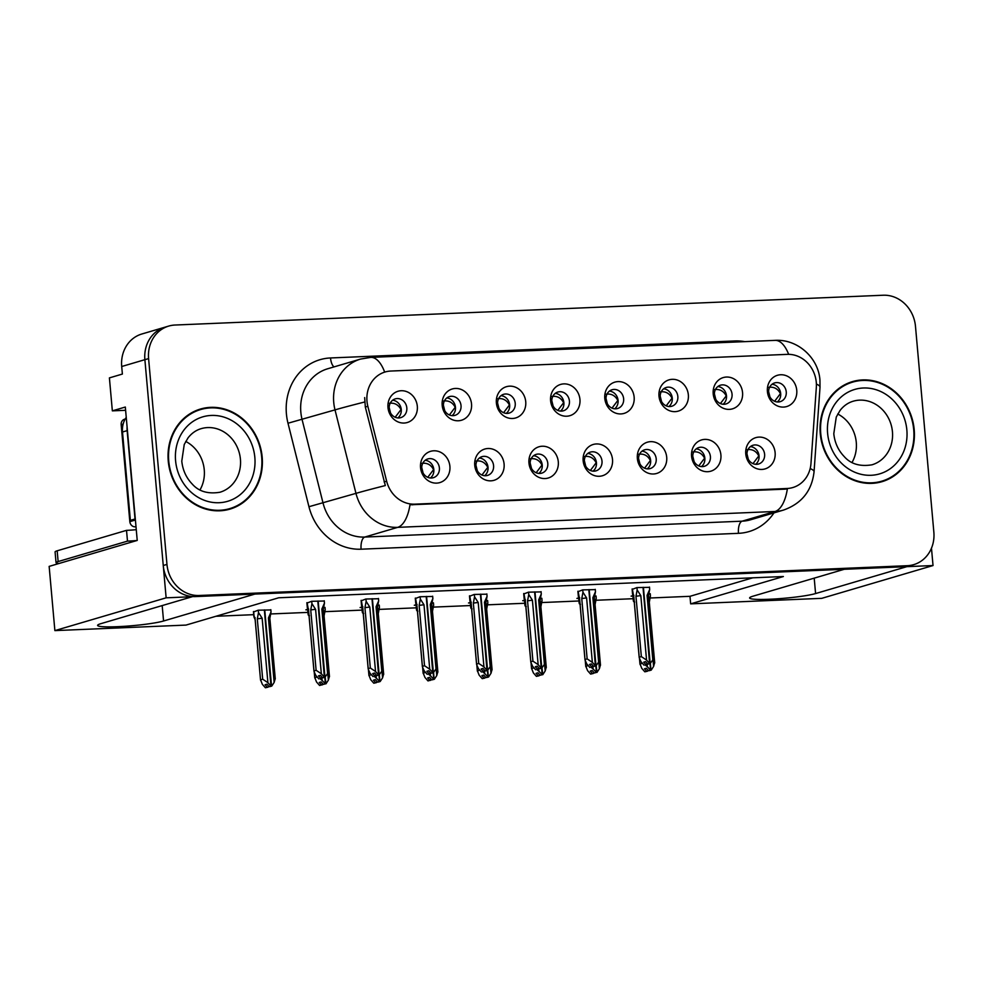 <?xml version="1.0" encoding="UTF-8"?>
<svg xmlns="http://www.w3.org/2000/svg" width="983" height="983" viewBox="0 0 983 983"><rect width="100%" height="100%" fill="white"/><g stroke="black" fill="none" stroke-linecap="round" stroke-linejoin="round"><path stroke-width="1.47" d="M389.207 408.621A9.781 8.761 73.6 0 0 400.781 417.64A9.781 8.761 73.6 0 0 406.815 407.884A9.781 8.761 73.6 0 0 395.252 398.877A9.781 8.761 73.6 0 0 389.207 408.621M392.622 400.216A9.781 8.761 -106.4 0 1 401.261 409.518A9.781 8.761 -106.4 0 1 397.845 417.935M387.978 407.503A16.306 14.61 73.6 0 0 404.087 423.046A16.306 14.61 73.6 0 0 417.32 406.274A16.306 14.61 73.6 0 0 401.211 390.73A16.306 14.61 73.6 0 0 387.978 407.503M530.181 464.123A9.781 8.761 73.6 0 0 541.756 473.142A9.781 8.761 73.6 0 0 547.789 463.386A9.781 8.761 73.6 0 0 536.226 454.367A9.781 8.761 73.6 0 0 530.181 464.123M533.597 455.719A9.781 8.761 -106.4 0 1 542.235 465.02A9.781 8.761 -106.4 0 1 538.819 473.425M528.952 463.005A16.306 14.61 73.6 0 0 545.061 478.549A16.306 14.61 73.6 0 0 558.295 461.777A16.306 14.61 73.6 0 0 542.186 446.233A16.306 14.61 73.6 0 0 528.952 463.005M475.981 466.409A9.781 8.761 73.6 0 0 487.543 475.416A9.781 8.761 73.6 0 0 493.589 465.672A9.781 8.761 73.6 0 0 482.014 456.653A9.781 8.761 73.6 0 0 475.981 466.409M479.397 458.004A9.781 8.761 -106.4 0 1 488.023 467.306A9.781 8.761 -106.4 0 1 484.607 475.711M474.74 465.291A16.306 14.61 73.6 0 0 490.861 480.834A16.306 14.61 73.6 0 0 504.095 464.05A16.306 14.61 73.6 0 0 487.973 448.506A16.306 14.61 73.6 0 0 474.74 465.291M692.794 457.279A9.781 8.761 73.6 0 0 704.369 466.298A9.781 8.761 73.6 0 0 710.402 456.542A9.781 8.761 73.6 0 0 698.839 447.535A9.781 8.761 73.6 0 0 692.794 457.279M696.21 448.875A9.781 8.761 -106.4 0 1 704.848 458.176A9.781 8.761 -106.4 0 1 701.432 466.593M691.565 456.161A16.306 14.61 73.6 0 0 707.674 471.705A16.306 14.61 73.6 0 0 720.908 454.932A16.306 14.61 73.6 0 0 704.799 439.389A16.306 14.61 73.6 0 0 691.565 456.161M606.032 399.503A9.781 8.761 73.6 0 0 617.594 408.51A9.781 8.761 73.6 0 0 623.64 398.754A9.781 8.761 73.6 0 0 612.065 389.747A9.781 8.761 73.6 0 0 606.032 399.503M609.435 391.099A9.781 8.761 -106.4 0 1 618.074 400.4A9.781 8.761 -106.4 0 1 614.658 408.805M604.791 398.385A16.306 14.61 73.6 0 0 620.912 413.929A16.306 14.61 73.6 0 0 634.146 397.144A16.306 14.61 73.6 0 0 618.024 381.601A16.306 14.61 73.6 0 0 604.791 398.385M714.432 394.945A9.781 8.761 73.6 0 0 726.007 403.952A9.781 8.761 73.6 0 0 732.052 394.195A9.781 8.761 73.6 0 0 720.478 385.189A9.781 8.761 73.6 0 0 714.432 394.945M717.848 386.528A9.781 8.761 -106.4 0 1 726.486 395.842A9.781 8.761 -106.4 0 1 723.07 404.246M713.203 393.814A16.306 14.61 73.6 0 0 729.325 409.37A16.306 14.61 73.6 0 0 742.558 392.586A16.306 14.61 73.6 0 0 726.437 377.042A16.306 14.61 73.6 0 0 713.203 393.814M421.768 468.694A9.781 8.761 73.6 0 0 433.343 477.701A9.781 8.761 73.6 0 0 439.389 467.945A9.781 8.761 73.6 0 0 427.814 458.938A9.781 8.761 73.6 0 0 421.768 468.694M425.184 460.29A9.781 8.761 -106.4 0 1 433.822 469.591A9.781 8.761 -106.4 0 1 430.407 477.996M420.54 467.564A16.306 14.61 73.6 0 0 436.661 483.12A16.306 14.61 73.6 0 0 449.895 466.335A16.306 14.61 73.6 0 0 433.773 450.792A16.306 14.61 73.6 0 0 420.54 467.564M551.819 401.777A9.781 8.761 73.6 0 0 563.394 410.796A9.781 8.761 73.6 0 0 569.427 401.039A9.781 8.761 73.6 0 0 557.865 392.033A9.781 8.761 73.6 0 0 551.819 401.777M555.235 393.372A9.781 8.761 -106.4 0 1 563.873 402.686A9.781 8.761 -106.4 0 1 560.457 411.091M550.591 400.659A16.306 14.61 73.6 0 0 566.699 416.214A16.306 14.61 73.6 0 0 579.945 399.43A16.306 14.61 73.6 0 0 563.824 383.886A16.306 14.61 73.6 0 0 550.591 400.659M443.407 406.348A9.781 8.761 73.6 0 0 454.982 415.354A9.781 8.761 73.6 0 0 461.027 405.598A9.781 8.761 73.6 0 0 449.452 396.591A9.781 8.761 73.6 0 0 443.407 406.348M446.823 397.943A9.781 8.761 -106.4 0 1 455.461 407.245A9.781 8.761 -106.4 0 1 452.045 415.649M442.178 405.229A16.306 14.61 73.6 0 0 458.299 420.773A16.306 14.61 73.6 0 0 471.533 403.988A16.306 14.61 73.6 0 0 455.412 388.445A16.306 14.61 73.6 0 0 442.178 405.229M497.619 404.062A9.781 8.761 73.6 0 0 509.194 413.081A9.781 8.761 73.6 0 0 515.227 403.325A9.781 8.761 73.6 0 0 503.652 394.306A9.781 8.761 73.6 0 0 497.619 404.062M501.035 395.658A9.781 8.761 -106.4 0 1 509.661 404.959A9.781 8.761 -106.4 0 1 506.245 413.364M496.378 402.944A16.306 14.61 73.6 0 0 512.499 418.488A16.306 14.61 73.6 0 0 525.733 401.703A16.306 14.61 73.6 0 0 509.612 386.159A16.306 14.61 73.6 0 0 496.378 402.944M638.594 459.565A9.781 8.761 73.6 0 0 650.156 468.584A9.781 8.761 73.6 0 0 656.202 458.828A9.781 8.761 73.6 0 0 644.627 449.809A9.781 8.761 73.6 0 0 638.594 459.565M642.01 451.16A9.781 8.761 -106.4 0 1 650.635 460.462A9.781 8.761 -106.4 0 1 647.219 468.866M637.353 458.447A16.306 14.61 73.6 0 0 653.474 473.99A16.306 14.61 73.6 0 0 666.707 457.206A16.306 14.61 73.6 0 0 650.586 441.662A16.306 14.61 73.6 0 0 637.353 458.447M584.381 461.85A9.781 8.761 73.6 0 0 595.956 470.857A9.781 8.761 73.6 0 0 602.001 461.101A9.781 8.761 73.6 0 0 590.427 452.094A9.781 8.761 73.6 0 0 584.381 461.85M587.797 453.446A9.781 8.761 -106.4 0 1 596.435 462.747A9.781 8.761 -106.4 0 1 593.019 471.152M583.152 460.732A16.306 14.61 73.6 0 0 599.274 476.276A16.306 14.61 73.6 0 0 612.507 459.491A16.306 14.61 73.6 0 0 596.386 443.947A16.306 14.61 73.6 0 0 583.152 460.732M768.645 392.659A9.781 8.761 73.6 0 0 780.207 401.666A9.781 8.761 73.6 0 0 786.253 391.922A9.781 8.761 73.6 0 0 774.678 382.903A9.781 8.761 73.6 0 0 768.645 392.659M772.048 384.255A9.781 8.761 -106.4 0 1 780.686 393.556A9.781 8.761 -106.4 0 1 777.27 401.961M767.404 391.541A16.306 14.61 73.6 0 0 783.525 407.085A16.306 14.61 73.6 0 0 796.758 390.3A16.306 14.61 73.6 0 0 780.637 374.756A16.306 14.61 73.6 0 0 767.404 391.541M660.232 397.218A9.781 8.761 73.6 0 0 671.807 406.237A9.781 8.761 73.6 0 0 677.84 396.481A9.781 8.761 73.6 0 0 666.265 387.462A9.781 8.761 73.6 0 0 660.232 397.218M663.648 388.813A9.781 8.761 -106.4 0 1 672.274 398.115A9.781 8.761 -106.4 0 1 668.87 406.52M658.991 396.1A16.306 14.61 73.6 0 0 675.112 411.644A16.306 14.61 73.6 0 0 688.346 394.871A16.306 14.61 73.6 0 0 672.225 379.315A16.306 14.61 73.6 0 0 658.991 396.1M746.994 455.006A9.781 8.761 73.6 0 0 758.569 464.013A9.781 8.761 73.6 0 0 764.614 454.257A9.781 8.761 73.6 0 0 753.039 445.25A9.781 8.761 73.6 0 0 746.994 455.006M750.41 446.601A9.781 8.761 -106.4 0 1 759.048 455.903A9.781 8.761 -106.4 0 1 755.632 464.308M745.765 453.888A16.306 14.61 73.6 0 0 761.886 469.432A16.306 14.61 73.6 0 0 775.12 452.647A16.306 14.61 73.6 0 0 758.999 437.103A16.306 14.61 73.6 0 0 745.765 453.888M366.991 401.248A29.343 26.283 73.6 0 0 367.839 406.286L386.651 481.203A29.343 26.283 73.6 0 0 414.814 504.156L787.113 488.49A29.343 26.283 73.6 0 0 792.814 487.543A29.343 26.283 73.6 0 0 810.987 463.349L816.332 387.413A29.343 26.283 73.6 0 0 787.26 354.359L390.804 371.046A29.343 26.283 73.6 0 0 385.103 371.992A29.343 26.283 73.6 0 0 366.991 401.248M125.615 410.304L112.345 410.857L109.408 377.89L122.383 374.056L121.708 366.512A32.611 29.207 73.6 0 1 141.847 333.999L165.021 327.167A32.611 29.207 73.6 0 0 144.882 359.68L166.139 597.824L192.263 596.718L100.942 623.64A34.786 3.379 174.9 0 0 97.6 625.409A34.786 3.379 174.9 0 0 124.792 626.282A34.786 3.379 174.9 0 0 163.559 620.998L254.88 594.088L844.286 569.28L752.953 596.202A34.786 3.379 174.9 0 0 749.624 597.971A34.786 3.379 174.9 0 0 776.816 598.844A34.786 3.379 174.9 0 0 815.583 593.56L906.904 566.65L933.027 565.544L931.479 548.182M112.345 410.857L125.32 407.036L137.227 540.429L49.15 566.392L54.876 630.607L166.139 597.824M650.181 597.996L689.98 596.312L690.656 603.857L821.763 598.34L933.027 565.544M690.656 603.857L783.377 576.529L278.705 597.775L185.996 625.09L54.876 630.607M215.953 616.267L253.712 614.67M270.755 613.957L307.925 612.397M324.955 611.672L362.125 610.111M379.155 609.399L416.325 607.826M433.368 607.113L470.538 605.553M487.568 604.828L524.738 603.267M541.768 602.554L578.938 600.982M595.981 600.269L633.15 598.708M689.98 596.312L752.732 577.82M270.841 609.927L258.173 610.197L253.479 612.028M325.041 607.641L323.776 607.433M307.888 609.239L305.897 609.829L307.679 609.755M433.454 603.083L432.176 602.874M416.288 604.68L414.298 605.258L416.092 605.184M487.654 600.797L486.388 600.588M472.061 608.919C470.783 607.064 470.427 606.904 471.004 608.416L470.476 602.407L468.51 602.984L470.292 602.911M541.854 598.512L540.589 598.303M526.274 606.646C524.983 604.791 524.627 604.619 525.217 606.13L524.676 600.121L522.71 600.699L524.504 600.625M596.067 596.239L594.789 596.03M578.901 597.836L576.91 598.414L578.704 598.34M379.241 605.356L377.976 605.147M362.088 606.953L360.097 607.543L361.891 607.469M650.267 593.953L649.001 593.744M634.674 602.075C633.396 600.22 633.04 600.06 633.617 601.571L633.089 595.563L631.123 596.14L632.905 596.067M324.267 601.018L311.611 601.289L306.917 603.132M378.48 598.745L365.811 599.016L361.117 600.846M486.88 594.174L474.224 594.445L469.53 596.288M541.092 591.901L528.424 592.171L523.73 594.002M595.293 589.616L582.636 589.886L577.93 591.729M432.68 596.46L420.024 596.73L415.317 598.561M649.493 587.33L636.837 587.601L632.143 589.444M168.253 461.052A52.173 46.729 73.6 0 0 229.961 509.12A52.173 46.729 73.6 0 0 262.178 457.107A52.173 46.729 73.6 0 0 200.458 409.039A52.173 46.729 73.6 0 0 168.253 461.052M228.093 509.624A52.173 46.729 73.6 0 0 233.512 507.314M820.264 433.614A52.173 46.729 73.6 0 0 881.984 481.682A52.173 46.729 73.6 0 0 914.202 429.669A52.173 46.729 73.6 0 0 852.482 381.601A52.173 46.729 73.6 0 0 820.264 433.614M880.117 482.186A52.173 46.729 73.6 0 0 885.536 479.876M787.113 488.49L784.803 489.165L787.358 488.92A38.042 16.502 87.6 0 1 775.059 511.479L397.685 527.355A43.473 38.939 -106.4 0 1 355.969 493.368A38.042 0.762 -14.1 0 1 385.324 485.553L365.32 407.036L364.668 397.587M168.732 326.073L165.021 327.167A32.611 29.207 73.6 0 0 144.882 359.68L163.252 565.495A32.611 29.207 73.6 0 0 195.494 596.583L903.672 566.786A32.611 29.207 73.6 0 0 910.012 565.741L913.711 564.647A32.611 29.207 73.6 0 0 933.85 532.135L915.48 326.319A32.611 29.207 73.6 0 0 883.25 295.232L175.06 325.029A32.611 29.207 73.6 0 0 168.732 326.073A32.611 29.207 73.6 0 0 148.593 358.586L166.963 564.402A32.611 29.207 73.6 0 0 199.205 595.489L907.383 565.692A32.611 29.207 73.6 0 0 913.711 564.647M784.803 489.165L409.985 504.795A38.042 16.502 -92.4 0 1 397.685 527.355L364.767 537.062L742.14 521.174A43.473 38.939 73.6 0 0 750.582 519.786L783.5 510.079A43.473 38.939 -106.4 0 1 775.059 511.479L742.14 521.174A10.874 4.718 -92.4 0 0 738.466 533.327L361.093 549.202A54.348 48.683 -106.4 0 1 308.945 506.712L287.994 423.231A54.348 48.683 -106.4 0 1 330.521 357.959L734.805 340.954A10.874 4.718 -92.4 0 0 734.928 342.059M856.451 381.183A52.173 46.729 73.6 0 0 850.639 382.19M204.427 408.621A52.173 46.729 73.6 0 0 198.627 409.628M752.978 463.632L758.79 455.94C756.148 450.951 752.142 448.875 746.797 449.723M636.947 587.601L637.156 589.96L640.818 595.661L646.556 660.072L649.616 663.55L647.76 664.09L645.585 661.62L643.73 662.161L645.905 664.643L647.342 663.623M643.41 587.33L650.205 663.525L652.823 659.814L653.867 656.079M649.48 587.072L649.689 589.431L647.072 595.403L652.823 659.814M649.689 589.431L648.485 595.772M653.941 656.349L648.522 595.686A7.397 0.713 174.9 0 0 648.522 595.698A7.397 0.713 174.9 0 0 647.072 595.403M637.156 589.96L635.964 596.3L641.346 656.607L639.22 657.234L633.838 596.927L632.855 594.948C632.266 593.437 632.622 593.609 633.912 595.465M646.703 664.606L645.905 664.643M633.838 596.927A7.397 0.713 174.9 0 0 633.802 597.013L639.208 657.664L641.002 661.719L644.049 665.184M649.616 663.55L643.017 587.342M633.802 597.013A7.397 0.713 174.9 0 0 633.814 597.037L632.315 588.94M648.35 663.967L650.414 663.513M641.346 656.607L646.556 660.072M640.818 595.661A7.397 0.713 174.9 0 0 635.964 596.3M649.812 663.537L647.76 664.09M648.35 664.066L650.205 663.525M647.097 664.004L647.33 666.695L650.586 670.16L650.009 663.636M650.586 670.16L648.522 670.713L646.347 668.243L644.504 668.784L646.679 671.254L644.823 671.807L647.478 671.229L648.116 670.246M650.377 670.16L648.522 670.713M651.188 670.136L649.124 670.689L651.188 670.136L653.597 666.437L654.641 662.702M650.39 663.525L650.979 670.136M645.278 665.024L647.33 666.695M644.823 671.807L641.764 668.342L639.982 663.857L639.552 658.954M639.491 658.807L639.982 664.287L642.12 663.23M646.679 671.254L647.478 671.229M653.597 666.437L652.97 659.495M649.099 602.174A7.397 0.713 -5.1 0 1 649.296 602.321A7.397 0.713 -5.1 0 1 649.296 602.346L654.715 662.972M648.903 599.962L650.451 596.054L649.259 602.395M650.451 596.054L650.242 593.695M780.699 393.605L780.428 393.618C777.774 388.617 773.768 386.54 768.436 387.376M780.428 393.618L774.616 401.285M698.778 465.905L704.59 458.225C701.936 453.224 697.942 451.148 692.585 451.996M582.747 589.886L582.956 592.245L586.605 597.947L592.356 662.358L595.403 665.823L593.548 666.376L591.373 663.894L589.517 664.447L591.692 666.916L593.142 665.909M589.198 589.616L596.005 665.798L598.622 662.1L599.667 658.352M595.268 589.358L595.477 591.717L592.872 597.689L598.622 662.1M595.477 591.717L594.285 598.057M594.322 598.008A7.397 0.713 174.9 0 0 594.322 597.983L594.322 597.959A7.397 0.713 174.9 0 0 592.872 597.689M582.956 592.245L581.764 598.586L587.146 658.88L585.008 659.507L579.626 599.212L578.643 597.234C578.065 595.723 578.422 595.882 579.7 597.738M592.503 666.879L591.692 666.916M579.626 599.212A7.397 0.713 174.9 0 0 579.601 599.298L585.008 659.949L586.79 663.992L589.849 667.469M595.403 665.823L588.817 589.628M579.601 599.298A7.397 0.713 174.9 0 0 579.601 599.323L578.102 591.225M594.137 666.253L596.214 665.798L596.976 672.409L599.384 668.71L600.441 664.975M587.146 658.88L592.356 662.358M586.605 597.947A7.397 0.713 174.9 0 0 581.764 598.586M595.612 665.823L593.548 666.376M594.15 666.351L596.005 665.798M644.565 468.191L650.377 460.499C647.736 455.51 643.73 453.433 638.385 454.281M528.547 592.159L528.756 594.518L532.405 600.232L538.156 664.643L541.203 668.108L539.348 668.649L537.173 666.179L535.317 666.732L537.492 669.202L538.942 668.182M534.998 591.889L541.805 668.084L544.41 664.373L545.467 660.637M541.068 591.631L541.277 593.99L538.672 599.962L544.41 664.373M541.277 593.99L540.085 600.343M540.109 600.281A7.397 0.713 174.9 0 0 540.122 600.257L540.109 600.244A7.397 0.713 174.9 0 0 538.672 599.962M528.756 594.518L527.552 600.871L532.933 661.166L530.808 661.792L525.426 601.498L524.443 599.519C523.865 597.996 524.209 598.168 525.5 600.023M538.291 669.165L537.492 669.202M525.426 601.498A7.397 0.713 174.9 0 0 525.389 601.571L530.808 662.223L532.589 666.277L535.637 669.742M541.203 668.108L534.605 591.913M525.389 601.571A7.397 0.713 174.9 0 0 525.401 601.596L523.902 593.499M539.937 668.538L542.002 668.071L542.776 674.694L545.184 670.996L546.229 667.26M532.933 661.166L538.156 664.643M532.405 600.232A7.397 0.713 174.9 0 0 527.552 600.871M541.412 668.096L539.348 668.649M539.95 668.624L541.805 668.084M590.365 470.464L596.177 462.784C593.535 457.783 589.53 455.719 584.172 456.554M474.334 594.445L474.543 596.804L478.205 602.505L483.943 666.916L487.003 670.394L485.147 670.934L482.972 668.465L481.117 669.005L483.292 671.487L484.73 670.467M480.798 594.174L487.593 670.369L490.21 666.658L491.254 662.923M486.855 593.916L487.076 596.276L484.459 602.247L490.21 666.658M487.076 596.276L485.872 602.616M491.328 663.193L485.909 602.542A7.397 0.713 174.9 0 1 485.909 602.567L485.909 602.53A7.397 0.713 174.9 0 0 484.459 602.247M474.543 596.804L473.351 603.144L478.733 663.451L476.608 664.078L471.226 603.771L470.23 601.793C469.653 600.281 470.009 600.453 471.299 602.309M484.091 671.45L483.292 671.487M471.226 603.771A7.397 0.713 174.9 0 0 471.189 603.857L476.595 664.508L478.389 668.563L481.437 672.028M487.003 670.394L480.404 594.187M471.189 603.857A7.397 0.713 174.9 0 0 471.189 603.881L469.702 595.784M485.737 670.811L487.801 670.357M478.733 663.451L483.943 666.916M478.205 602.505A7.397 0.713 174.9 0 0 473.351 603.144M487.199 670.381L485.147 670.934M485.737 670.91L487.593 670.369M592.884 666.29L593.13 668.981L596.386 672.433L595.796 665.909M596.386 672.433L594.322 672.999L592.147 670.517L590.291 671.07L592.466 673.539L590.611 674.08L593.277 673.502L593.916 672.519M596.177 672.446L594.322 672.999M591.078 667.31L593.13 668.981M580.474 604.361C579.184 602.505 578.84 602.333 579.417 603.857L578.876 597.836M590.611 674.08L587.564 670.615L585.782 666.13L585.352 661.24M585.29 661.092L585.782 666.572L587.92 665.503M592.466 673.539L593.277 673.502M599.384 668.71L598.77 661.78M594.899 604.459A7.397 0.713 -5.1 0 1 595.096 604.594A7.397 0.713 -5.1 0 1 595.084 604.631L600.502 665.258M594.703 602.235L596.251 598.328L595.059 604.68M596.251 598.328L596.042 595.981M726.486 395.891L726.228 395.891C723.562 390.902 719.568 388.813 714.236 389.661M726.228 395.891L720.404 403.558M538.684 668.575L538.93 671.254L542.174 674.719L541.596 668.194M542.174 674.719L540.122 675.272L537.947 672.802L536.091 673.343L538.266 675.825L536.411 676.365L539.065 675.788L539.704 674.805M541.977 674.731L540.122 675.272M536.865 669.583L538.93 671.254M536.411 676.365L533.364 672.9L531.582 668.415L531.139 663.513M531.09 663.365L531.582 668.845L533.708 667.789M538.266 675.825L539.065 675.788M545.184 670.996L544.57 664.066M540.699 606.744A7.397 0.713 -5.1 0 1 540.883 606.88A7.397 0.713 -5.1 0 1 540.883 606.904L546.302 667.531M540.49 604.52L542.051 600.613L540.847 606.966M542.051 600.613L541.842 598.254M672.286 398.176L672.016 398.176C669.362 393.175 665.368 391.099 660.023 391.934M672.016 398.176L666.204 405.844M484.484 670.848L484.717 673.539L487.973 677.004L487.396 670.48M487.973 677.004L485.909 677.557L483.734 675.075L481.891 675.628L484.066 678.098L482.211 678.651L484.865 678.073L485.504 677.09M487.765 677.004L485.909 677.557M488.576 676.98L486.511 677.533L488.576 676.98L490.984 673.281L492.028 669.546M487.777 670.357L488.367 676.98M482.665 671.868L484.717 673.539M482.211 678.651L479.151 675.174L477.369 670.701L476.939 665.798M476.878 665.651L477.369 671.131L479.507 670.062M484.066 678.098L484.865 678.073M490.984 673.281L490.357 666.339M486.29 606.794L487.838 602.898L486.646 609.239M486.683 609.177L492.09 669.816M487.838 602.898L487.629 600.539M618.074 400.45L617.816 400.45C615.161 395.461 611.156 393.384 605.823 394.22M617.816 400.45L612.004 408.117M430.271 673.134L430.517 675.825L433.773 679.278L433.184 672.753M433.773 679.278L431.709 679.831L429.534 677.361L427.679 677.914L429.854 680.383L427.998 680.924L431.304 679.364M433.564 679.29L431.709 679.831M434.363 679.253L432.311 679.806L434.363 679.253L436.771 675.554L437.828 671.819M433.564 672.642L434.167 679.265M428.465 674.154L430.517 675.825M417.861 611.205C416.571 609.349 416.227 609.177 416.804 610.701L416.264 604.68M427.998 680.924L424.951 677.459L423.169 672.974L422.739 668.084M422.678 667.936L423.169 673.416L425.295 672.347M429.854 680.383L430.652 680.347M436.771 675.554L436.157 668.624M432.09 609.079L433.638 605.172L432.446 611.524M432.483 611.451L437.89 672.102M433.638 605.172L433.429 602.812M563.873 402.735L563.615 402.735C560.949 397.734 556.956 395.658 551.623 396.505M563.615 402.735L557.791 410.402M137.042 540.49A21.737 2.113 -5.1 0 1 127.483 541.129L126.524 530.353L57.174 550.799A21.737 2.113 174.9 0 0 55.085 551.905L56.043 562.681A21.737 2.113 174.9 0 0 59.054 563.468M126.524 530.353A21.737 2.113 174.9 0 0 136.268 529.69M127.483 541.129L58.132 561.563A21.737 2.113 174.9 0 0 56.043 562.681M135.31 518.963A21.737 19.476 73.6 0 0 135.027 518.999L127.139 430.64A21.737 19.476 -106.4 0 1 127.102 426.917M126.242 417.37A21.737 19.476 73.6 0 0 122.506 432.004L130.383 520.363L135.027 518.999M135.445 520.412A21.737 19.476 73.6 0 0 130.383 520.363M168.744 461.039A51.632 46.25 -106.4 0 1 200.618 409.555A51.632 46.25 -106.4 0 1 261.687 457.12A51.632 46.25 -106.4 0 1 229.813 508.604A51.632 46.25 -106.4 0 1 168.744 461.039M193.196 411.938A51.632 46.25 -106.4 0 1 196.907 410.648L200.618 409.555M185.726 441.441A33.152 29.699 -106.4 0 1 204.255 469.849A33.152 29.699 -106.4 0 1 200.004 489.89M229.813 508.604L226.102 509.698A51.632 46.25 -106.4 0 1 222.293 510.632M136.01 526.802L135.199 526.839A5.431 4.866 -106.4 0 1 129.83 521.654L121.167 424.668A5.431 4.866 -106.4 0 1 124.522 419.25L125.173 419.065M820.756 433.601A51.632 46.25 -106.4 0 1 852.642 382.117A51.632 46.25 -106.4 0 1 913.711 429.682A51.632 46.25 -106.4 0 1 881.825 481.166A51.632 46.25 -106.4 0 1 820.756 433.601M845.22 384.5A51.632 46.25 -106.4 0 1 848.931 383.21L852.642 382.117M837.737 414.003A33.152 29.699 -106.4 0 1 856.279 442.411A33.152 29.699 -106.4 0 1 852.028 462.452M881.825 481.166L878.126 482.26A51.632 46.25 -106.4 0 1 874.305 483.194M536.165 472.749L541.965 465.07C539.323 460.069 535.33 457.992 529.972 458.84M420.134 596.73L420.343 599.077L423.992 604.791L429.743 669.202L432.79 672.667L430.935 673.22L428.76 670.738L426.905 671.291L429.079 673.76L430.529 672.753M426.585 596.448L433.392 672.642L436.01 668.932L437.054 665.196M432.655 596.202L432.864 598.561L430.259 604.533L436.01 668.932M432.864 598.561L431.672 604.901M430.259 604.533A7.397 0.713 174.9 0 1 431.709 604.828A7.397 0.713 174.9 0 0 431.709 604.828L431.709 604.803M420.343 599.077L419.151 605.43L424.533 665.724L422.395 666.351L417.013 606.056L416.03 604.078C415.453 602.567 415.809 602.726 417.087 604.582M429.89 673.724L429.079 673.76M417.013 606.056A7.397 0.713 174.9 0 0 416.989 606.142L422.395 666.793L424.177 670.836L427.236 674.313M432.79 672.667L426.204 596.472M416.989 606.142A7.397 0.713 174.9 0 0 416.989 606.167L415.49 598.069M431.525 673.097L433.601 672.63M424.533 665.724L429.743 669.202M423.992 604.791A7.397 0.713 174.9 0 0 419.151 605.43M432.999 672.667L430.935 673.22M431.537 673.195L433.392 672.642M481.953 475.035L487.765 467.343C485.123 462.354 481.117 460.277 475.772 461.125M365.934 599.003L366.143 601.363L369.792 607.076L375.543 671.487L378.59 674.952L376.735 675.493L374.56 673.023L372.704 673.564L374.879 676.046L376.317 675.026M372.385 598.733L379.18 674.928L381.797 671.217L382.854 667.482M378.455 598.475L378.664 600.834L376.059 606.806L381.797 671.217M378.664 600.834L377.472 607.187M366.143 601.363L364.939 607.715L370.321 668.01L368.195 668.637L362.813 608.342L361.83 606.364C361.252 604.84 361.597 605.012 362.887 606.867M375.678 676.009L374.879 676.046M362.813 608.342A7.397 0.713 174.9 0 0 362.776 608.416L368.195 669.067L369.977 673.122L373.024 676.587M378.59 674.952L371.992 598.745M362.776 608.416A7.397 0.713 174.9 0 0 362.788 608.44L361.289 600.343M382.915 667.752L377.497 607.101A7.397 0.713 174.9 0 0 377.497 607.101A7.397 0.713 174.9 0 0 376.059 606.806M377.325 675.37L379.389 674.916M370.321 668.01L375.543 671.487M369.792 607.076A7.397 0.713 174.9 0 0 364.939 607.715M378.799 674.94L376.735 675.493M377.337 675.468L379.18 674.928M427.752 477.308L433.564 469.628C430.91 464.627 426.917 462.551 421.56 463.398M311.722 601.289L311.93 603.648L315.592 609.349L321.33 673.76L324.39 677.226L322.535 677.779L320.36 675.309L318.504 675.849L320.679 678.319L322.117 677.312M318.185 601.018L324.98 677.201L327.597 673.502L328.641 669.767M324.243 600.76L324.464 603.12L321.846 609.091L327.597 673.502M324.464 603.12L323.26 609.46M321.846 609.091A7.397 0.713 174.9 0 1 323.296 609.386A7.397 0.713 174.9 0 0 323.296 609.386L323.296 609.362M311.93 603.648L310.739 609.988L316.121 670.295L313.995 670.922L308.613 610.615L307.618 608.637C307.04 607.125 307.396 607.297 308.687 609.141M321.478 678.295L320.679 678.319M308.613 610.615A7.397 0.713 174.9 0 0 308.576 610.701L313.982 671.352L315.776 675.407L318.824 678.872M324.39 677.226L317.792 601.031M308.576 610.726A7.397 0.713 174.9 0 1 308.576 610.701L307.089 602.628M323.124 677.656L325.189 677.201L325.963 683.824L328.371 680.125L329.416 676.378M316.121 670.295L321.33 673.76M315.592 609.349A7.397 0.713 174.9 0 0 310.739 609.988M324.587 677.226L322.535 677.779M323.124 677.754L324.98 677.201M376.071 675.419L376.305 678.098L379.561 681.563L378.983 675.038M379.561 681.563L377.509 682.116L375.334 679.646L373.479 680.187L375.653 682.669L373.798 683.21L376.452 682.632L377.091 681.649M379.364 681.575L377.509 682.116M380.163 681.538L378.099 682.091L380.163 681.538L382.571 677.84L383.616 674.105M379.364 674.928L379.954 681.551M374.253 676.427L376.305 678.098M363.661 613.49C362.371 611.635 362.014 611.463 362.592 612.974L362.063 606.966M373.798 683.21L370.751 679.745L368.969 675.26L368.527 670.357M368.969 675.69L371.095 674.633M375.653 682.669L376.452 682.632M382.571 677.84L381.957 670.898M378.086 613.589A7.397 0.713 -5.1 0 1 378.271 613.724A7.397 0.713 -5.1 0 1 378.271 613.748L383.689 674.375M377.877 611.365L379.438 607.457L378.234 613.797M379.438 607.457L379.229 605.098M509.673 405.021L509.403 405.021C506.749 400.02 502.755 397.943 497.41 398.779M509.403 405.021L503.591 412.688M321.871 677.692L322.105 680.383L325.361 683.849L324.783 677.324M325.361 683.849L323.296 684.401L321.122 681.919L319.266 682.472L321.441 684.942L319.598 685.495L322.891 683.935M325.152 683.849L323.296 684.401M320.053 678.712L322.105 680.383M309.448 615.763C308.171 613.908 307.814 613.748 308.392 615.26L307.851 609.251M319.598 685.495L316.538 682.018L314.757 677.533L314.327 672.642M314.265 672.495L314.757 677.975L316.895 676.906M321.441 684.942L322.252 684.905M328.371 680.125L327.744 673.183M323.874 615.862A7.397 0.713 -5.1 0 1 324.071 616.009A7.397 0.713 -5.1 0 1 324.071 616.034L329.477 676.66M323.677 613.638L325.226 609.743L324.034 616.083M325.226 609.743L325.017 607.383M455.461 407.294L455.203 407.294C452.549 402.305 448.543 400.228 443.21 401.064M455.203 407.294L449.391 414.961M258.296 610.185L258.504 612.544L262.154 618.258L267.904 682.669L270.952 686.134L264.353 609.927M271.161 686.122L269.096 686.675L266.921 684.205L265.066 684.758L267.241 687.228L265.385 687.768L268.04 687.191L268.678 686.208M270.952 686.134L269.096 686.675M271.75 686.097L269.698 686.65L271.75 686.097L274.159 682.399L275.215 678.663M264.746 609.915L271.554 686.109M258.504 612.544L257.3 618.897L262.682 679.192L267.904 682.669M262.154 618.258A7.397 0.713 174.9 0 0 257.3 618.897M255.248 618.049C253.958 616.194 253.614 616.022 254.192 617.545L253.651 611.524M255.15 619.622A7.397 0.713 -5.1 0 1 255.138 619.597A7.397 0.713 -5.1 0 1 255.175 619.523L254.192 617.545L255.138 619.609L260.556 680.248L255.175 619.523M265.385 687.768L262.338 684.303L260.556 679.818L262.682 679.192M267.241 687.228L268.04 687.191M274.159 682.399L268.42 617.988A7.397 0.713 -5.1 0 1 269.87 618.282A7.397 0.713 -5.1 0 1 269.858 618.307M268.42 617.988L271.025 612.016L269.834 618.368M275.277 678.934L269.858 618.27M271.025 612.016L270.817 609.657M401.261 409.579L401.003 409.579C398.336 404.578 394.343 402.502 388.998 403.349M401.003 409.579L395.178 417.247M367.839 406.286L365.32 407.036M162.183 605.589L163.559 620.998M121.708 366.512L148.593 358.586M386.651 481.203L384.12 481.953M414.814 504.156L412.504 504.832M814.207 578.151L815.583 593.56M734.805 340.954A54.348 48.683 -106.4 0 1 744.758 341.642M308.945 506.712L355.969 493.368L335.006 409.886A43.473 38.939 -106.4 0 1 333.741 402.428A43.473 38.939 -106.4 0 1 360.589 359.065L327.671 368.772A43.473 38.939 73.6 0 0 300.835 412.123A43.473 38.939 73.6 0 0 302.088 419.581L323.051 503.063A43.473 38.939 73.6 0 0 364.767 537.062A10.874 4.718 -92.4 0 0 361.093 549.202M364.582 402.022A38.042 0.762 -14.1 0 0 335.006 409.886L287.994 423.231M788.661 354.347A38.042 16.502 -92.4 0 0 775.083 340.364L370.8 357.382A38.042 16.502 87.6 0 1 384.672 372.115M810.164 468.559A38.042 6.5 4 0 1 814.059 471.779C811.897 490.824 801.71 503.591 783.5 510.079M816.381 384.058A38.042 6.5 4 0 1 820.019 387.167L814.059 471.779M773.965 512.893A54.348 48.683 -106.4 0 1 738.466 533.327M166.963 564.402L163.252 565.495M199.205 595.489L195.494 596.583M907.383 565.692L903.672 566.786M330.521 357.959A10.874 4.718 -92.4 0 0 334.011 366.905M746.957 453.827L748.321 459.307M768.595 391.541L769.959 396.96M692.757 456.112L694.121 461.592M638.545 458.385L639.908 463.878M584.344 460.671L585.708 466.151M714.395 393.814L715.747 399.245M660.195 396.1L661.547 401.519M605.983 398.385L607.347 403.804M551.782 400.659L553.134 406.077M122.506 432.004L127.139 430.64M58.132 561.563L57.174 550.799M240.417 459.184A33.152 29.699 73.6 0 0 201.208 428.649C196.047 430.161 191.66 433.245 188.048 437.865L184.239 444.488L181.781 461.15C182.715 470.083 186.156 477.677 192.115 483.919C198.64 491.439 207.917 494.216 219.946 492.25A33.152 29.699 73.6 0 0 240.417 459.184M175.588 460.744A44.026 39.431 -106.4 0 1 211.32 415.44A44.026 39.431 -106.4 0 1 254.843 457.414A44.026 39.431 -106.4 0 1 219.111 502.718A44.026 39.431 -106.4 0 1 175.588 460.744M121.167 424.668L123.145 424.091M135.199 526.839L135.998 526.593M129.83 521.654L134.438 520.29M892.441 431.746A33.152 29.699 73.6 0 0 853.219 401.211C848.059 402.723 843.684 405.807 840.072 410.427L836.263 417.05L833.793 433.712C834.727 442.645 838.18 450.239 844.139 456.481C850.664 464.001 859.941 466.778 871.97 464.812A33.152 29.699 73.6 0 0 892.441 431.746M827.612 433.306A44.026 39.431 -106.4 0 1 863.332 388.002A44.026 39.431 -106.4 0 1 906.854 429.976A44.026 39.431 -106.4 0 1 871.122 475.281A44.026 39.431 -106.4 0 1 827.612 433.306M530.144 462.956L531.508 468.436M475.932 465.229L477.296 470.722M421.732 467.515L423.095 472.995M497.57 402.944L498.934 408.363M443.37 405.229L444.734 410.648M389.17 407.503L390.521 412.921M820.019 387.167L819.945 380.175C818.532 358.009 797.815 338.951 775.083 340.364M370.8 357.382L360.589 359.065M632.548 594.064L632.106 589.001M633.322 600.687L632.868 595.624M578.348 596.337L577.893 591.287M594.322 597.983L599.728 658.635M524.148 598.622L523.693 593.56M540.122 600.257L545.528 660.92M469.935 600.908L469.481 595.845M579.122 602.96L578.668 597.897M524.91 605.245L524.467 600.183M470.71 607.531L470.255 602.468M416.509 609.804L416.055 604.742M415.735 603.181L415.281 598.131M431.709 604.828L437.116 665.479M361.535 605.467L361.08 600.404M307.323 607.752L306.868 602.69M323.296 609.386L328.715 670.037M362.297 612.09L361.842 607.027M368.478 670.209L368.957 675.69M308.097 614.363L307.642 609.313M253.897 616.648L253.442 611.586"/></g></svg>
